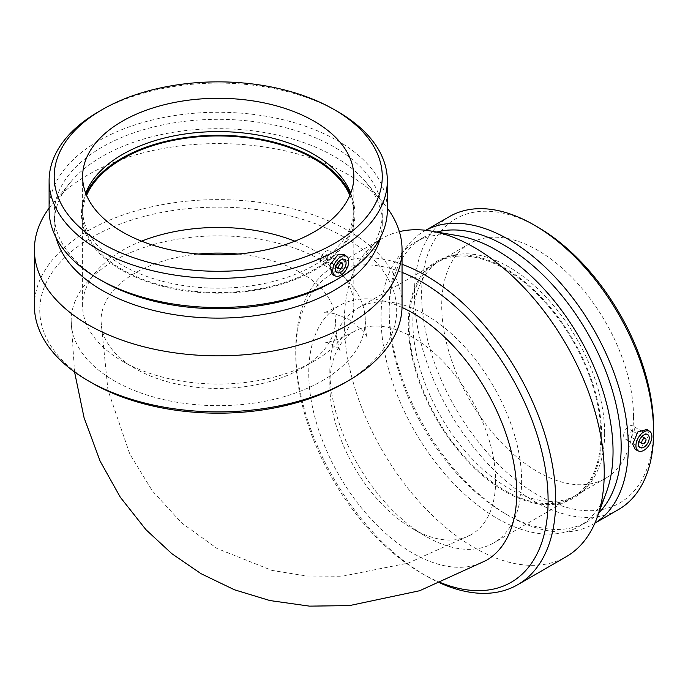 <?xml version="1.0" encoding="UTF-8"?>
<svg xmlns="http://www.w3.org/2000/svg" width="688" height="688" viewBox="0 0 688 688"><rect width="100%" height="100%" fill="white"/><g stroke="black" fill="none" stroke-linecap="round" stroke-linejoin="round"><path stroke-width="0.52" stroke-dasharray="3.44 2.58" d="M412.731 528.78A117.227 67.682 -120 0 0 471.349 534.585A117.227 67.682 -120 0 0 489.314 440.647A117.227 67.682 -120 0 0 412.731 337.352A117.227 67.682 -120 0 0 354.122 331.547A117.227 67.682 -120 0 0 329.844 385.211A117.227 67.682 -120 0 0 412.731 528.78L425.726 536.287A135.605 78.294 -120 0 0 493.537 543.004A135.605 78.294 -120 0 0 521.624 480.921A135.605 78.294 -120 0 0 462.431 344.447A135.605 78.294 -120 0 0 357.923 308.121A135.605 78.294 -120 0 0 329.844 370.196A135.605 78.294 -120 0 0 425.726 536.287M237.885 254.044A117.227 67.682 180 0 1 301.12 272.904A117.227 67.682 180 0 1 335.452 320.763A117.227 67.682 180 0 1 301.12 368.622A117.227 67.682 180 0 1 135.33 368.622A117.227 67.682 180 0 1 100.998 320.763A117.227 67.682 180 0 1 135.33 272.904A117.227 67.682 180 0 1 198.574 254.044M322.216 380.799A147.06 84.908 0 0 0 365.285 320.763A147.06 84.908 0 0 0 322.216 260.726A147.06 84.908 0 0 0 161.947 242.322A147.06 84.908 0 0 0 71.165 320.763A147.06 84.908 0 0 0 161.947 399.203A147.06 84.908 0 0 0 322.216 380.799M486.261 560.419A147.06 84.908 60 0 1 412.731 553.143A147.06 84.908 60 0 1 316.661 423.55A147.06 84.908 60 0 1 339.201 305.704A147.06 84.908 60 0 1 402.024 307.45M92.046 383.001A178.441 103.019 180 0 1 92.046 237.3A178.441 103.019 180 0 1 344.404 237.3A178.441 103.019 180 0 1 344.404 383.001M34.4 305.756A183.825 106.133 180 0 1 218.225 199.623A183.825 106.133 180 0 1 402.05 305.756M325.837 259.892A3.01 1.737 120 0 0 327.806 257.243A3.01 1.737 120 0 0 327.342 254.827A3.01 1.737 120 0 0 324.332 256.564A3.01 1.737 120 0 0 324.332 260.047A3.01 1.737 120 0 0 325.837 259.892M325.837 263.59A7.534 4.352 -60 0 1 322.07 263.96A7.534 4.352 -60 0 1 322.07 255.257A7.534 4.352 -60 0 1 329.604 250.914A7.534 4.352 -60 0 1 330.756 256.951A7.534 4.352 -60 0 1 325.837 263.59M343.845 254.362L345.797 259.41L337.808 273.876L332.218 274.581M98.642 111.68A169.119 97.636 180 0 1 337.808 111.68M49.106 209.892A169.119 97.636 180 0 1 218.225 112.256A169.119 97.636 180 0 1 387.344 209.892M102.228 281.005A164.045 94.712 180 0 1 54.18 214.037A164.045 94.712 180 0 1 218.225 119.325A164.045 94.712 180 0 1 382.27 214.037A164.045 94.712 180 0 1 334.222 281.005M56.012 237.506A164.045 94.712 180 0 1 54.18 223.402A164.045 94.712 180 0 1 70.434 182.303A164.045 94.712 180 0 1 218.225 128.69A164.045 94.712 180 0 1 366.016 182.303A164.045 94.712 180 0 1 382.27 223.402A164.045 94.712 180 0 1 380.438 237.506M49.106 208.12A183.825 106.133 180 0 1 52.615 203.657A183.825 106.133 180 0 1 218.225 143.586A183.825 106.133 180 0 1 383.835 203.657A183.825 106.133 180 0 1 387.344 208.12M294.868 241.161A135.605 78.294 180 0 1 353.83 305.756A135.605 78.294 180 0 1 314.115 361.114A135.605 78.294 180 0 1 122.335 361.114A135.605 78.294 180 0 1 82.62 305.756A135.605 78.294 180 0 1 122.335 250.398A135.605 78.294 180 0 1 141.582 241.161M314.115 361.114L301.12 368.622M349.857 195.401A135.605 78.294 180 0 1 353.83 214.235A135.605 78.294 180 0 1 314.115 269.593A135.605 78.294 180 0 1 166.333 286.569A135.605 78.294 180 0 1 82.62 214.235A135.605 78.294 180 0 1 86.593 195.401M350.416 194.042A136.74 78.948 180 0 1 353.408 202.367A136.74 78.948 180 0 1 314.915 270.057A136.74 78.948 180 0 1 156.529 284.686A136.74 78.948 180 0 1 83.042 202.367A136.74 78.948 180 0 1 86.034 194.042M350.725 193.233A135.605 78.294 180 0 1 352.29 198.127A135.605 78.294 180 0 1 353.83 209.892A135.605 78.294 180 0 1 314.115 265.258A135.605 78.294 180 0 1 166.333 282.226A135.605 78.294 180 0 1 82.62 209.892A135.605 78.294 180 0 1 84.16 198.127A135.605 78.294 180 0 1 85.725 193.233M402.05 272.405A178.441 103.019 -120 0 0 295.745 354.913A178.441 103.019 -120 0 0 421.925 573.457A178.441 103.019 -120 0 0 440.956 582.779M402.05 264.304A183.825 106.133 -120 0 0 333.818 266.359A183.825 106.133 -120 0 0 295.745 350.519A183.825 106.133 -120 0 0 425.726 575.65A183.825 106.133 -120 0 0 440.217 583.08M626.863 433.698A3.01 1.737 120 0 0 627.482 435.074A3.01 1.737 120 0 0 630.5 433.337A3.01 1.737 120 0 0 630.5 429.854A3.01 1.737 120 0 0 628.178 430.662A3.01 1.737 120 0 0 626.863 433.698M623.663 435.538A7.534 4.352 -60 0 1 626.949 427.962A7.534 4.352 -60 0 1 632.754 425.941A7.534 4.352 -60 0 1 632.754 434.644A7.534 4.352 -60 0 1 625.22 438.987A7.534 4.352 -60 0 1 623.663 435.538M647.03 429.424L649.214 434.618L640.683 448.765L635.334 449.591M537.603 227.031A164.045 94.712 -120 0 0 421.606 294A164.045 94.712 -120 0 0 537.603 494.913A164.045 94.712 -120 0 0 653.6 427.945M633.493 416.335A135.605 78.294 -120 0 0 574.299 279.861A135.605 78.294 -120 0 0 469.801 243.535A135.605 78.294 -120 0 0 441.713 305.61A135.605 78.294 -120 0 0 500.907 442.083A135.605 78.294 -120 0 0 605.406 478.409A135.605 78.294 -120 0 0 633.493 416.335M449.453 216.582A169.119 97.644 -120 0 0 449.453 411.863A169.119 97.644 -120 0 0 618.572 509.507M425.777 230.291A169.119 97.644 -120 0 0 424.186 231.168A169.119 97.644 -120 0 0 389.159 308.594A169.119 97.644 -120 0 0 508.742 515.716A169.119 97.644 -120 0 0 593.305 524.093A169.119 97.644 -120 0 0 594.862 523.164M436.777 232.028A164.045 94.712 -120 0 0 423.137 237.635A164.045 94.712 -120 0 0 389.159 312.73A164.045 94.712 -120 0 0 505.155 513.644A164.045 94.712 -120 0 0 587.182 521.771A164.045 94.712 -120 0 0 598.852 512.766M458.75 235.846A164.045 94.712 -120 0 0 415.027 242.314A164.045 94.712 -120 0 0 415.027 431.737A164.045 94.712 -120 0 0 579.072 526.458A164.045 94.712 -120 0 0 606.541 491.825M399.358 231.632A183.825 106.133 -120 0 0 382.347 238.34A183.825 106.133 -120 0 0 382.347 450.606A183.825 106.133 -120 0 0 566.172 556.738M329.844 385.211L329.844 370.196M600.882 435.16A135.605 78.294 -120 0 0 541.688 298.687A135.605 78.294 -120 0 0 437.19 262.36A135.605 78.294 -120 0 0 409.102 324.435A135.605 78.294 -120 0 0 468.296 460.908A135.605 78.294 -120 0 0 572.794 497.243A135.605 78.294 -120 0 0 600.882 435.16M601.682 435.624A136.74 78.948 -120 0 0 548.62 305.352A136.74 78.948 -120 0 0 447.673 256.796A136.74 78.948 -120 0 0 408.302 323.979A136.74 78.948 -120 0 0 474.823 468.459A136.74 78.948 -120 0 0 582.856 490.94A136.74 78.948 -120 0 0 601.682 435.624M604.64 432.993A135.605 78.294 -120 0 0 552.017 303.804A135.605 78.294 -120 0 0 451.904 255.644A135.605 78.294 -120 0 0 440.939 260.193A135.605 78.294 -120 0 0 412.86 322.268A135.605 78.294 -120 0 0 472.054 458.741A135.605 78.294 -120 0 0 576.553 495.076A135.605 78.294 -120 0 0 585.97 487.852A135.605 78.294 -120 0 0 604.64 432.993M471.349 534.585L408.233 563.085L342.246 576.234L306.865 576.037L271.984 570.412L217.124 548.525L181.813 523.061L152.418 491L129.783 454.011L107.939 390.019L100.998 320.763M354.122 331.547L338.694 339.055C329.973 341.841 325.639 342.934 325.699 342.349C326.499 342.082 329.199 343.02 333.809 345.17C337.971 348.085 340.139 349.951 340.302 350.777C339.82 351.129 338.608 346.829 336.664 337.885L335.452 320.763M365.285 320.763C365.896 332.313 366.532 338.04 367.186 337.946C367.246 334.85 361.088 328.649 348.721 319.327C334.471 313.281 326.026 311.053 323.377 312.653C323.618 313.264 328.898 310.95 339.201 305.704M71.165 320.763L74.562 371.967M338.806 261.44L327.342 254.827M335.796 266.66L324.332 260.047M336.982 272.568L322.07 263.96M344.516 259.522L329.604 250.914M54.18 214.037L54.18 223.402M382.27 214.037L382.27 223.402M70.434 182.303L52.615 203.657M366.016 182.303L383.835 203.657M135.33 368.622L122.335 361.114M82.62 305.756L82.62 214.235M353.83 214.235L353.83 305.756M83.042 202.367L84.16 198.127M352.29 198.127L353.408 202.367M82.62 209.892L82.62 176.575M353.83 176.575L353.83 209.892M421.925 573.457L425.726 575.65M295.745 354.913L295.745 350.519M641.964 436.476L630.5 429.854M638.946 441.696L627.482 435.074M647.675 434.549L632.754 425.941M640.141 447.604L625.22 438.987M425.726 230.282L424.186 231.168M594.845 523.207L593.305 524.093M505.155 513.644L508.742 515.716M389.159 312.73L389.159 308.594M423.137 237.635L415.027 242.314M587.182 521.771L579.072 526.458M382.347 238.34L333.818 266.359M357.923 308.121L437.19 262.36M572.794 497.243L493.537 543.004M447.673 256.796L451.904 255.644M585.97 487.852L582.856 490.94M440.939 260.193L469.801 243.535M605.406 478.409L576.553 495.076"/><path stroke-width="1.03" d="M198.574 254.044A117.227 67.682 180 0 1 237.885 254.044M402.024 307.45A147.06 84.908 60 0 1 412.731 312.988A147.06 84.908 60 0 1 508.802 442.582A147.06 84.908 60 0 1 486.261 560.419L419.628 590.743L349.47 605.595L309.471 606.137L269.842 600.547L234.427 589.771L201.042 573.689L171.862 553.694L145.933 529.665L120.305 497.226L100.13 461.149L84.074 417.728L74.562 371.967M387.344 208.12A183.825 106.133 180 0 1 402.05 249.718L402.05 305.756A183.825 106.133 180 0 1 348.214 380.799L344.404 383.001A178.441 103.019 180 0 1 92.046 383.001L88.236 380.799A183.825 106.133 180 0 1 34.4 305.756L34.4 249.718A183.825 106.133 180 0 1 49.106 208.12M344.404 383.001L348.214 380.799A183.825 106.133 180 0 1 348.205 380.799A183.825 106.133 180 0 1 88.236 380.799M340.749 268.509A3.01 1.737 120 0 0 342.719 265.852A3.01 1.737 120 0 0 342.254 263.435A3.01 1.737 120 0 0 339.244 265.181A3.01 1.737 120 0 0 339.244 268.655A3.01 1.737 120 0 0 340.749 268.509M340.749 272.199A7.534 4.352 -60 0 1 336.982 272.568A7.534 4.352 -60 0 1 336.982 263.874A7.534 4.352 -60 0 1 344.516 259.522A7.534 4.352 -60 0 1 345.677 265.559A7.534 4.352 -60 0 1 340.749 272.199M340.749 256.822A11.3 6.527 -60 0 1 346.743 256.478A11.3 6.527 -60 0 1 348.739 261.431A11.3 6.527 -60 0 1 344.034 272.56A11.3 6.527 -60 0 1 335.46 276.017A11.3 6.527 -60 0 1 333.276 267.099A11.3 6.527 -60 0 1 340.749 256.822M335.46 276.017L332.218 274.581L329.819 265.319L337.808 254.827L343.845 254.362L346.743 256.478M334.222 243.543A164.045 94.712 180 0 1 102.228 243.543A164.045 94.712 180 0 1 102.228 109.607A164.045 94.712 180 0 1 334.222 109.607A164.045 94.712 180 0 1 334.222 243.543M314.115 231.933A135.605 78.294 180 0 1 166.333 248.91A135.605 78.294 180 0 1 82.62 176.575A135.605 78.294 180 0 1 122.335 121.217A135.605 78.294 180 0 1 270.117 104.241A135.605 78.294 180 0 1 353.83 176.575A135.605 78.294 180 0 1 314.115 231.933M334.222 109.607L337.808 111.68A169.119 97.636 180 0 1 387.344 180.72A169.119 97.636 180 0 1 337.808 249.761A169.119 97.636 180 0 1 153.51 270.926A169.119 97.636 180 0 1 49.106 180.72A169.119 97.636 180 0 1 98.642 111.68L102.228 109.607M387.344 180.72L387.344 209.892A169.119 97.636 180 0 1 337.808 278.932A169.119 97.636 180 0 1 98.642 278.932A169.119 97.636 180 0 1 49.106 209.892L49.106 180.72M334.222 281.005L337.808 278.932A169.119 97.636 180 0 1 337.808 278.941L334.222 281.005A164.045 94.712 180 0 1 102.228 281.005L98.642 278.932M380.438 237.506A164.045 94.712 180 0 1 334.222 290.37A164.045 94.712 180 0 1 166.935 313.367A164.045 94.712 180 0 1 56.012 237.506M402.05 249.718A183.825 106.133 180 0 1 348.205 324.762A183.825 106.133 180 0 1 147.877 347.767A183.825 106.133 180 0 1 34.4 249.718M141.582 241.161A135.605 78.294 180 0 1 294.868 241.161M86.593 195.401A135.605 78.294 180 0 1 122.335 158.868A135.605 78.294 180 0 1 254.56 138.804A135.605 78.294 180 0 1 349.857 195.401M86.034 194.042A136.74 78.948 180 0 1 121.535 158.412A136.74 78.948 180 0 1 253.829 138.013A136.74 78.948 180 0 1 350.416 194.042M85.725 193.233A135.605 78.294 180 0 1 122.335 154.533A135.605 78.294 180 0 1 256.418 134.771A135.605 78.294 180 0 1 350.725 193.233M440.956 582.779A178.441 103.019 -120 0 0 548.104 500.606A178.441 103.019 -120 0 0 421.925 282.063A178.441 103.019 -120 0 0 402.05 272.405M440.217 583.08A183.825 106.133 -120 0 0 517.643 584.757A183.825 106.133 -120 0 0 555.715 500.606A183.825 106.133 -120 0 0 402.05 264.304M641.775 442.307A3.01 1.737 120 0 0 642.403 443.691A3.01 1.737 120 0 0 645.413 441.945A3.01 1.737 120 0 0 645.413 438.471A3.01 1.737 120 0 0 643.091 439.271A3.01 1.737 120 0 0 641.775 442.307M638.576 444.156A7.534 4.352 -60 0 1 641.87 436.57A7.534 4.352 -60 0 1 647.675 434.549A7.534 4.352 -60 0 1 647.675 443.253A7.534 4.352 -60 0 1 640.141 447.604A7.534 4.352 -60 0 1 638.576 444.156M651.897 436.467A11.3 6.527 -60 0 1 643.908 450.305A11.3 6.527 -60 0 1 638.619 451.044A11.3 6.527 -60 0 1 638.258 437.817A11.3 6.527 -60 0 1 649.893 431.514A11.3 6.527 -60 0 1 651.897 436.467M638.619 451.044L635.334 449.599L632.719 444.138L637.81 431.969L647.03 429.424L649.893 431.514M594.845 523.207L618.572 509.507A169.119 97.644 -120 0 0 653.6 432.081L653.6 427.945A164.045 94.712 -120 0 0 537.603 227.031L534.017 224.959A169.119 97.644 -120 0 0 449.453 216.582L425.726 230.282M653.6 432.081A169.119 97.644 -120 0 0 534.017 224.959M594.862 523.164A169.119 97.644 -120 0 0 628.333 446.675A169.119 97.644 -120 0 0 555.534 277.565A169.119 97.644 -120 0 0 425.777 230.291M598.852 512.766A164.045 94.712 -120 0 0 621.161 446.675A164.045 94.712 -120 0 0 557.71 290.628A164.045 94.712 -120 0 0 436.777 232.028M517.643 584.757L566.172 556.738A183.825 106.133 -120 0 0 596.96 517.935L606.541 491.825A164.045 94.712 -120 0 0 613.042 451.354A164.045 94.712 -120 0 0 458.75 235.846L431.35 231.091A183.825 106.133 -120 0 0 399.358 231.632M596.96 517.935A183.825 106.133 -120 0 0 604.245 472.587A183.825 106.133 -120 0 0 431.35 231.091M342.254 263.435L338.806 261.44M339.244 268.655L335.796 266.66M645.413 438.471L641.964 436.476M642.403 443.691L638.946 441.696"/></g></svg>
